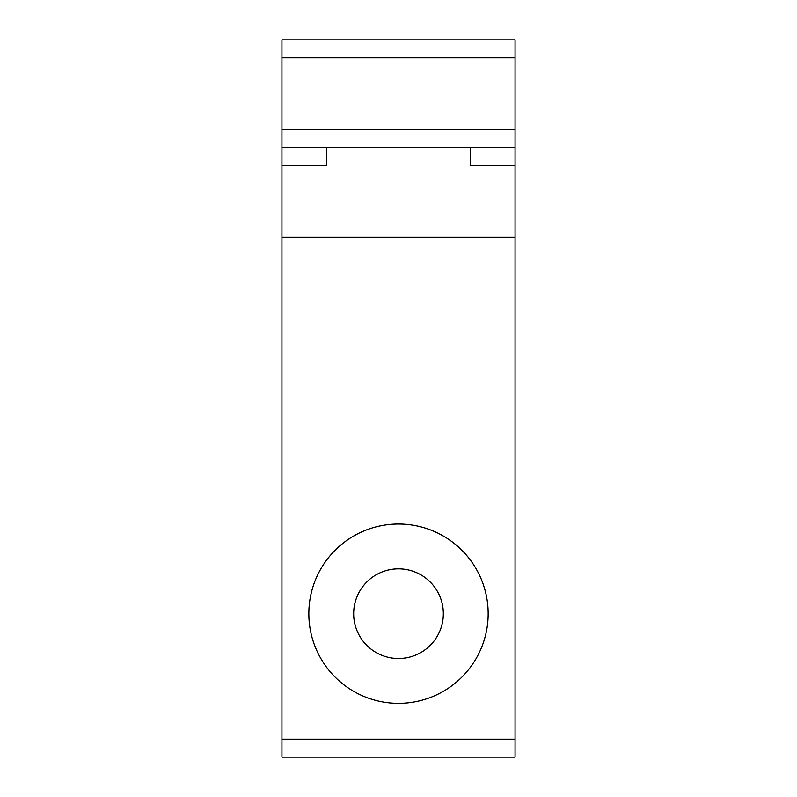 <?xml version="1.0" encoding="UTF-8"?>
<svg xmlns="http://www.w3.org/2000/svg" width="797" height="797" viewBox="0 0 797 797"><rect width="100%" height="100%" fill="white"/><g stroke="black" fill="none" stroke-linecap="round" stroke-linejoin="round"><path stroke-width="1.2" d="M281.939 39.85L281.939 57.782L515.061 57.782L515.061 39.85L281.939 39.85M281.939 57.782L281.939 147.445L515.061 147.445L515.061 129.512L281.939 129.512M515.061 57.782L515.061 129.512M281.939 757.15L515.061 757.15L515.061 739.217L281.939 739.217L281.939 757.15M515.061 147.445L515.061 165.377L470.23 165.377L470.23 147.445M326.77 147.445L326.77 165.377L281.939 165.377L281.939 237.107L515.061 237.107L515.061 165.377M515.061 237.107L515.061 739.217M488.162 613.69A89.662 89.662 0 0 1 398.5 703.352A89.662 89.662 0 0 1 308.837 613.69A89.662 89.662 0 0 1 398.5 524.028A89.662 89.662 0 0 1 488.162 613.69M443.331 613.69A44.831 44.831 0 0 0 398.5 568.859A44.831 44.831 0 0 0 353.669 613.69A44.831 44.831 0 0 0 398.5 658.521A44.831 44.831 0 0 0 443.331 613.69M281.939 237.107L281.939 739.217M281.939 165.377L281.939 147.445"/></g></svg>
